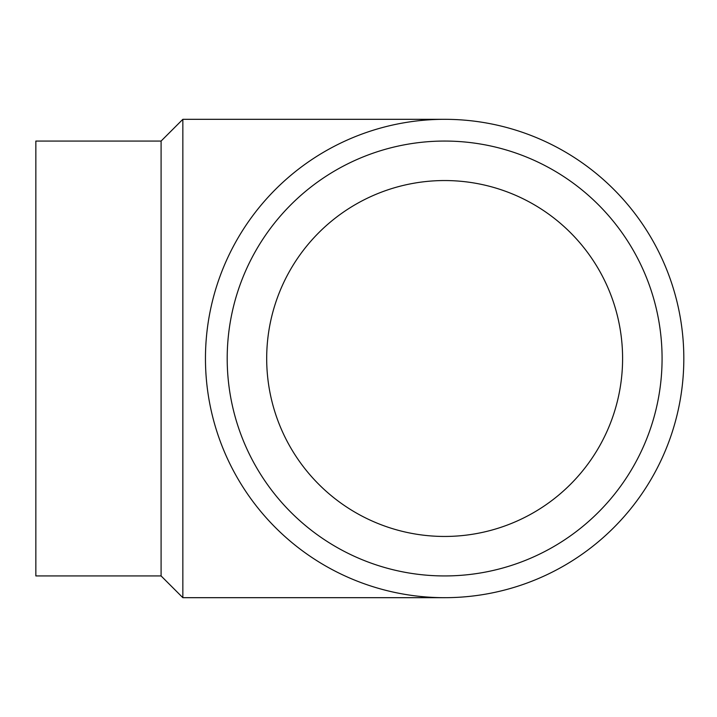 <?xml version="1.0" encoding="UTF-8"?>
<svg xmlns="http://www.w3.org/2000/svg" width="717" height="717" viewBox="0 0 717 717"><rect width="100%" height="100%" fill="white"/><g stroke="black" fill="none" stroke-linecap="round" stroke-linejoin="round"><path stroke-width="1.08" d="M161.092 575.939L161.092 141.061L35.85 141.061L35.85 575.939L161.092 575.939L182.844 597.682L444.639 597.682M161.092 141.061L182.844 119.318L182.844 597.682M205.456 358.5A239.182 239.182 0 0 1 564.225 151.359A239.182 239.182 0 0 1 564.225 565.641A239.182 239.182 0 0 1 205.456 358.5M266.688 358.5A177.95 177.95 0 0 1 533.618 204.39A177.95 177.95 0 0 1 533.618 512.61A177.95 177.95 0 0 1 266.688 358.5M227.199 358.5A217.439 217.439 0 0 1 553.354 170.189A217.439 217.439 0 0 1 553.354 546.811A217.439 217.439 0 0 1 227.199 358.5M182.844 119.318L444.639 119.318"/></g></svg>
